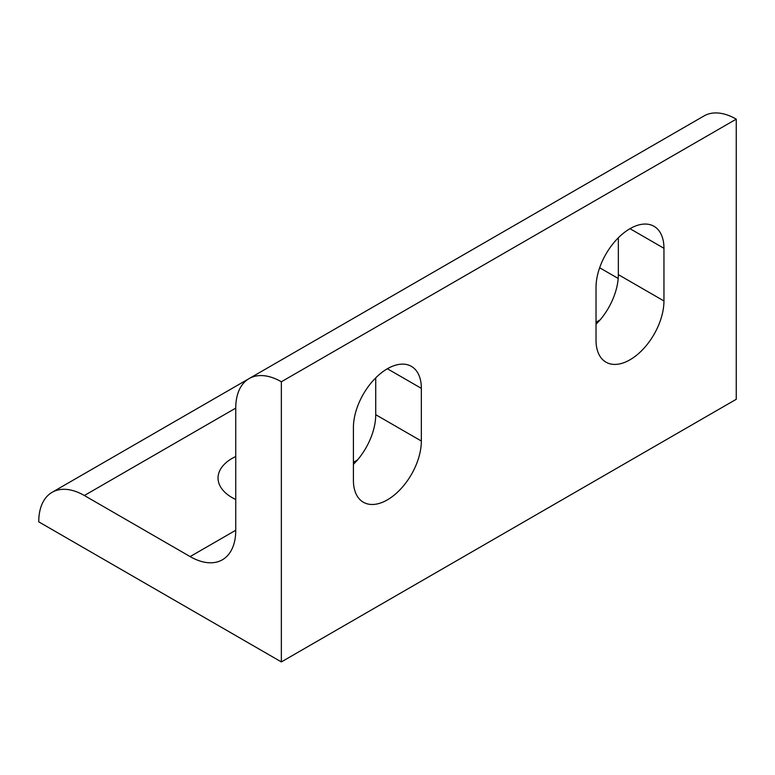 <?xml version="1.0" encoding="UTF-8"?>
<svg xmlns="http://www.w3.org/2000/svg" width="775" height="775" viewBox="0 0 775 775"><rect width="100%" height="100%" fill="white"/><g stroke="black" fill="none" stroke-linecap="round" stroke-linejoin="round"><path stroke-width="1.16" d="M235.745 499.517A48.031 27.735 180 0 1 218.037 478.01A48.031 27.735 180 0 1 232.112 458.403A48.031 27.735 180 0 1 235.745 456.504M596.023 324.299L600.141 319.872A48.031 27.735 120 0 0 618.343 274.631L618.343 237.78M353.41 464.37L357.537 459.943A48.031 27.735 120 0 0 375.73 414.693L375.73 377.851M190.137 556.586A64.499 37.239 -120 0 0 222.386 559.783A64.499 37.239 -120 0 0 235.745 530.255L235.745 408.115A64.499 37.239 60 0 1 249.104 378.588A64.499 37.239 60 0 1 281.354 381.775L281.354 661.918L38.75 521.846A64.499 37.239 60 0 1 52.109 492.319A64.499 37.239 60 0 1 84.359 495.516L190.137 556.586L235.745 530.255M421.348 388.362L421.348 441.033A48.031 27.735 -60 0 1 400.375 489.364A48.031 27.735 -60 0 1 363.359 502.239A48.031 27.735 -60 0 1 353.41 480.248L353.41 427.577A48.031 27.735 -60 0 1 374.383 379.246A48.031 27.735 -60 0 1 411.399 366.372A48.031 27.735 -60 0 1 421.348 388.362L387.374 368.755M663.952 248.291L663.952 300.962A48.031 27.735 -60 0 1 642.988 349.302A48.031 27.735 -60 0 1 605.972 362.167A48.031 27.735 -60 0 1 596.023 340.177L596.023 287.515A48.031 27.735 -60 0 1 616.987 239.175A48.031 27.735 -60 0 1 654.003 226.3A48.031 27.735 -60 0 1 663.952 248.291L629.988 228.683M249.104 378.588L704 115.95A64.499 37.239 60 0 1 736.25 119.147L281.354 381.775M736.25 119.147L736.25 399.29L281.354 661.918M599.656 267.762L618.188 278.457M600.141 319.872L596.023 322.255M357.537 459.943L353.41 462.317M421.348 441.033L375.73 414.693M663.952 300.962L618.343 274.631M235.745 408.115L84.359 495.516M248.804 378.762L52.109 492.319"/></g></svg>
